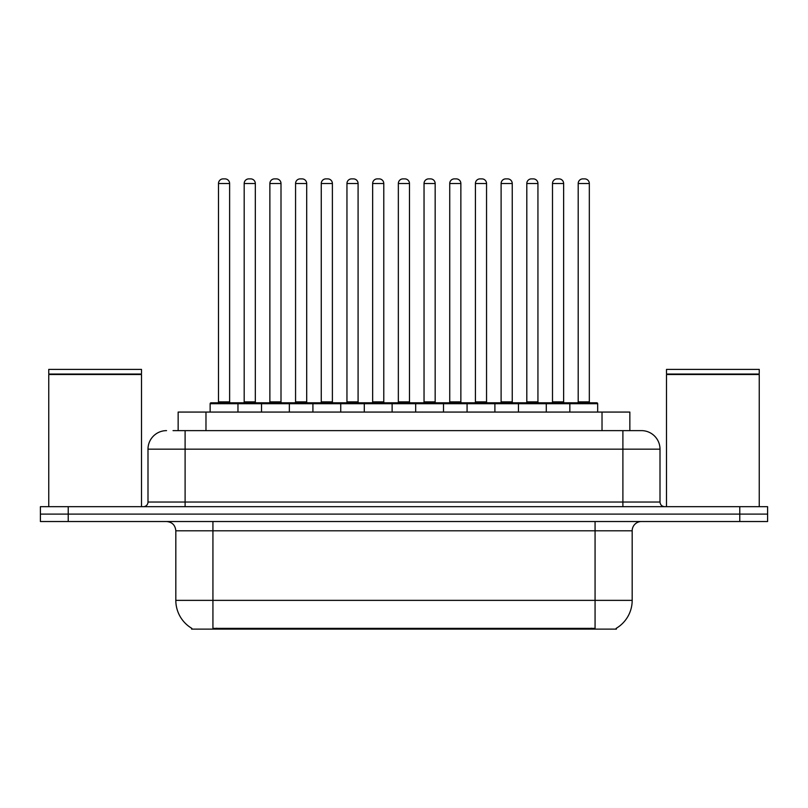 <?xml version="1.0" encoding="UTF-8"?>
<svg xmlns="http://www.w3.org/2000/svg" width="808" height="808" viewBox="0 0 808 808"><rect width="100%" height="100%" fill="white"/><g stroke="black" fill="none" stroke-linecap="round" stroke-linejoin="round"><path stroke-width="1.21" d="M178.154 430.624L178.154 412.07L629.846 412.07L629.846 430.624M616.413 628.2L616.413 629.119L191.587 629.119L191.587 628.2M191.87 628.371A32.461 32.461 0 0 1 175.821 600.364L212.928 600.364L212.928 628.371L595.072 628.371L595.072 600.364L632.179 600.364L632.179 530.795A9.272 9.272 0 0 1 641.451 521.524M175.821 600.364L175.821 530.795C175.275 525.16 172.185 522.069 166.549 521.524M616.13 628.371A32.461 32.461 0 0 0 632.179 600.364M68.225 506.677L767.6 506.677L767.6 514.1L40.4 514.1L40.4 521.524L68.225 521.524L68.225 514.1L40.4 514.1L40.4 506.677L68.225 506.677L68.225 514.1L767.6 514.1L767.6 521.524L68.225 521.524M173.468 430.624L641.168 430.624M173.043 430.624L185.103 430.624L185.103 449.167L147.995 449.167L147.995 502.041A4.636 4.636 0 0 1 143.359 506.677M166.549 430.624A18.554 18.554 0 0 0 147.995 449.167M641.451 430.624A18.554 18.554 0 0 1 660.005 449.167L660.005 502.041C660.277 504.859 661.823 506.404 664.641 506.677M569.842 412.07L569.842 403.717A0.929 0.929 0 0 1 570.771 402.798L596.748 402.798A0.929 0.929 0 0 1 597.678 403.717L210.141 403.717A0.929 0.929 0 0 1 211.07 402.798L237.037 402.798A0.929 0.929 0 0 1 237.966 403.717L237.966 412.07M229.624 183.517L218.493 183.517A4.636 4.636 0 0 1 223.129 178.881L224.988 178.881A4.636 4.636 0 0 1 229.624 183.517L229.624 401.869A0.929 0.929 0 0 0 230.553 402.798M218.493 183.517L218.493 401.869A0.929 0.929 0 0 1 217.564 402.798M210.141 403.717L210.141 412.07M263.661 403.717A0.929 0.929 0 0 0 262.731 402.798L236.764 402.798M244.188 183.517A4.636 4.636 0 0 1 248.824 178.881L250.672 178.881A4.636 4.636 0 0 1 255.318 183.517L244.188 183.517L244.188 401.869A0.929 0.929 0 0 1 243.258 402.798M255.318 183.517L255.318 401.869A0.929 0.929 0 0 0 256.237 402.798M261.529 412.07L261.529 403.717A0.929 0.929 0 0 1 262.459 402.798L288.426 402.798A0.929 0.929 0 0 1 289.355 403.717L289.355 412.07M281.002 183.517L269.872 183.517A4.636 4.636 0 0 1 274.518 178.881L276.366 178.881A4.636 4.636 0 0 1 281.002 183.517L281.002 401.869A0.929 0.929 0 0 0 281.931 402.798M269.872 183.517L269.872 401.869A0.929 0.929 0 0 1 268.953 402.798M312.918 412.07L312.918 403.717A0.929 0.929 0 0 1 313.837 402.798L339.815 402.798A0.929 0.929 0 0 1 340.744 403.717L340.744 412.07M332.391 183.517L321.261 183.517A4.636 4.636 0 0 1 325.897 178.881L327.755 178.881A4.636 4.636 0 0 1 332.391 183.517L332.391 401.869A0.929 0.929 0 0 0 333.32 402.798M321.261 183.517L321.261 401.869A0.929 0.929 0 0 1 320.332 402.798M364.297 412.07L364.297 403.717A0.929 0.929 0 0 1 365.226 402.798L391.203 402.798A0.929 0.929 0 0 1 392.122 403.717L392.122 412.07M383.78 183.517L372.65 183.517A4.636 4.636 0 0 1 377.286 178.881L379.144 178.881A4.636 4.636 0 0 1 383.78 183.517L383.78 401.869A0.929 0.929 0 0 0 384.709 402.798M372.65 183.517L372.65 401.869A0.929 0.929 0 0 1 371.72 402.798M415.686 412.07L415.686 403.717A0.929 0.929 0 0 1 416.615 402.798L442.582 402.798A0.929 0.929 0 0 1 443.511 403.717L443.511 412.07M435.169 183.517L424.038 183.517A4.636 4.636 0 0 1 428.674 178.881L430.533 178.881A4.636 4.636 0 0 1 435.169 183.517L435.169 401.869A0.929 0.929 0 0 0 436.098 402.798M424.038 183.517L424.038 401.869A0.929 0.929 0 0 1 423.109 402.798M315.049 403.717A0.929 0.929 0 0 0 314.12 402.798M288.153 402.798L313.837 402.798M295.566 183.517A4.636 4.636 0 0 1 300.202 178.881L302.061 178.881A4.636 4.636 0 0 1 306.697 183.517L295.566 183.517L295.566 401.869A0.929 0.929 0 0 1 294.637 402.798M306.697 183.517L306.697 401.869A0.929 0.929 0 0 0 307.626 402.798M366.438 403.717A0.929 0.929 0 0 0 365.509 402.798M339.532 402.798L365.226 402.798M346.955 183.517A4.636 4.636 0 0 1 351.591 178.881L353.45 178.881A4.636 4.636 0 0 1 358.085 183.517L346.955 183.517L346.955 401.869A0.929 0.929 0 0 1 346.026 402.798M358.085 183.517L358.085 401.869A0.929 0.929 0 0 0 359.015 402.798M417.817 403.717A0.929 0.929 0 0 0 416.898 402.798M390.921 402.798L416.615 402.798M398.344 183.517A4.636 4.636 0 0 1 402.98 178.881L404.838 178.881A4.636 4.636 0 0 1 409.474 183.517L398.344 183.517L398.344 401.869A0.929 0.929 0 0 1 397.415 402.798M409.474 183.517L409.474 401.869A0.929 0.929 0 0 0 410.403 402.798M48.753 374.508L141.501 374.508L48.753 374.508L48.753 506.677M141.501 374.508L141.501 506.677M141.036 374.043L49.207 374.043M141.501 373.579L141.501 369.397L48.753 369.397L48.753 373.579M666.499 374.508L759.247 374.508L666.499 374.508L666.499 506.677M759.247 374.508L759.247 506.677M758.793 374.043L666.964 374.043M759.247 373.579L759.247 369.397L666.499 369.397L666.499 373.579M467.075 412.07L467.075 403.717A0.929 0.929 0 0 1 468.004 402.798L493.971 402.798A0.929 0.929 0 0 1 494.9 403.717L494.9 412.07M486.547 183.517L475.417 183.517A4.636 4.636 0 0 1 480.063 178.881L481.911 178.881A4.636 4.636 0 0 1 486.547 183.517L486.547 401.869A0.929 0.929 0 0 0 487.476 402.798M475.417 183.517L475.417 401.869A0.929 0.929 0 0 1 474.498 402.798M518.463 412.07L518.463 403.717A0.929 0.929 0 0 1 519.382 402.798L545.36 402.798A0.929 0.929 0 0 1 546.289 403.717L546.289 412.07M537.936 183.517L526.806 183.517A4.636 4.636 0 0 1 531.442 178.881L533.3 178.881A4.636 4.636 0 0 1 537.936 183.517L537.936 401.869A0.929 0.929 0 0 0 538.865 402.798M526.806 183.517L526.806 401.869A0.929 0.929 0 0 1 525.877 402.798M589.325 183.517L578.195 183.517A4.636 4.636 0 0 1 582.831 178.881L584.689 178.881A4.636 4.636 0 0 1 589.325 183.517L589.325 401.869A0.929 0.929 0 0 0 590.254 402.798M578.195 183.517L578.195 401.869A0.929 0.929 0 0 1 577.265 402.798M597.678 403.717L597.678 412.07M469.206 403.717A0.929 0.929 0 0 0 468.276 402.798M442.309 402.798L468.004 402.798M449.733 183.517A4.636 4.636 0 0 1 454.369 178.881L456.217 178.881A4.636 4.636 0 0 1 460.863 183.517L449.733 183.517L449.733 401.869A0.929 0.929 0 0 1 448.804 402.798M460.863 183.517L460.863 401.869A0.929 0.929 0 0 0 461.782 402.798M520.594 403.717A0.929 0.929 0 0 0 519.665 402.798M493.698 402.798L519.382 402.798M501.111 183.517A4.636 4.636 0 0 1 505.747 178.881L507.606 178.881A4.636 4.636 0 0 1 512.242 183.517L501.111 183.517L501.111 401.869A0.929 0.929 0 0 1 500.182 402.798M512.242 183.517L512.242 401.869A0.929 0.929 0 0 0 513.171 402.798M571.983 403.717A0.929 0.929 0 0 0 571.054 402.798M545.077 402.798L570.771 402.798M552.5 183.517A4.636 4.636 0 0 1 557.136 178.881L558.995 178.881A4.636 4.636 0 0 1 563.63 183.517L552.5 183.517L552.5 401.869A0.929 0.929 0 0 1 551.571 402.798M563.63 183.517L563.63 401.869A0.929 0.929 0 0 0 564.56 402.798M591.365 629.119L591.365 628.2M216.635 629.119L216.635 628.2M205.979 430.624L205.979 412.07M602.021 430.624L602.021 412.07M595.072 521.524L595.072 530.795L175.821 530.795M632.179 530.795L595.072 530.795L595.072 600.364L212.928 600.364L212.928 521.524M739.775 521.524L739.775 506.677M185.103 506.677L185.103 502.041L660.005 502.041M147.995 502.041L185.103 502.041L185.103 449.167L622.897 449.167L622.897 506.677M660.005 449.167L622.897 449.167L622.897 430.624M218.493 401.869L229.624 401.869M244.188 401.869L255.318 401.869M269.872 401.869L281.002 401.869M321.261 401.869L332.391 401.869M372.65 401.869L383.78 401.869M424.038 401.869L435.169 401.869M295.566 401.869L306.697 401.869M346.955 401.869L358.085 401.869M398.344 401.869L409.474 401.869M475.417 401.869L486.547 401.869M526.806 401.869L537.936 401.869M578.195 401.869L589.325 401.869M449.733 401.869L460.863 401.869M501.111 401.869L512.242 401.869M552.5 401.869L563.63 401.869"/></g></svg>
